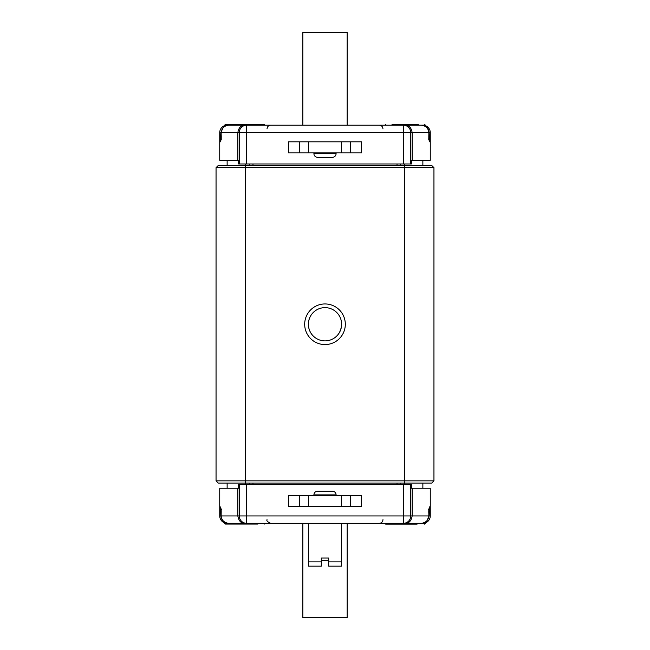 <?xml version="1.0" encoding="UTF-8"?>
<svg xmlns="http://www.w3.org/2000/svg" width="650" height="650" viewBox="0 0 650 650"><rect width="100%" height="100%" fill="white"/><g stroke="black" fill="none" stroke-linecap="round" stroke-linejoin="round"><path stroke-width="0.97" d="M308.384 523.323L308.384 566.158L321.303 566.158L321.303 558.049L328.697 558.049L328.697 566.158L341.616 566.158L341.616 523.323M328.697 560.324L321.303 560.324M321.303 560.852L328.697 560.852M431.73 483.072L218.27 483.072L216.052 480.854L433.948 480.854L431.73 483.072L433.948 480.854L433.948 167.668L216.052 167.668L216.052 480.854L218.27 483.072M227.134 165.457L227.134 160.282M422.866 160.282L422.866 165.457M249.291 165.457L249.291 163.979M400.709 163.979L400.709 165.457M325 340.884A16.616 16.616 0 0 0 339.389 315.949A16.616 16.616 0 0 0 310.611 315.949A16.616 16.616 0 0 0 325 340.884M325 344.573A20.312 20.312 0 0 1 307.409 314.104A20.312 20.312 0 0 1 342.591 314.104A20.312 20.312 0 0 1 325 344.573M218.27 165.457L216.052 167.668L218.27 165.457L431.73 165.457L433.948 167.668L431.73 165.457M400.709 484.543L400.709 483.072M422.866 488.239L422.866 483.072M227.134 488.239L227.134 483.072M249.291 484.543L249.291 483.072M220.488 508.56A3.697 3.697 0 0 0 221.097 509.194A3.697 3.697 0 0 1 220.488 508.56A3.697 3.697 0 0 0 221.097 509.194M220.407 508.568L219.871 506.382C221.016 507.926 221.309 508.576 221.162 513.793L221.162 515.938C221.642 520.26 224.136 522.722 228.662 523.323C224.063 523.031 221.463 520.569 220.854 515.938L237.843 515.938L237.843 488.239L219.741 488.239L219.741 506.342M221.106 509.234L219.871 506.382M224.624 522.884A7.386 7.386 0 0 1 219.741 515.938L219.741 506.48M244.855 523.323L228.662 523.323M405.308 523.323L403.366 523.323A7.386 7.361 -90 0 0 410.727 515.938L412.157 515.938C411.304 520.861 409.021 523.323 405.308 523.323L421.338 523.323C425.864 522.722 428.358 520.26 428.837 515.938L428.837 513.793C428.569 509.868 429 507.398 430.129 506.382L430.259 510.104L430.259 506.48L429.569 508.641M428.894 509.202A3.697 3.697 0 0 0 429.431 508.666A3.697 3.697 0 0 1 428.894 509.202A3.697 3.697 0 0 0 429.431 508.666M429.341 510.104L430.259 510.104L430.259 515.938A7.386 7.386 0 0 1 425.376 522.884M244.693 523.323C240.979 523.323 238.696 520.861 237.843 515.938L239.273 515.938A7.386 7.361 -90 0 0 246.634 523.323L405.145 523.323M403.366 484.543L410.727 484.543L410.727 515.938L403.366 515.938L403.366 484.543L246.634 484.543L246.634 515.938L403.366 515.938L403.366 523.323M246.634 523.323L246.634 515.938L239.273 515.938L239.273 484.543L246.634 484.543M430.259 506.342L430.259 488.239L411.548 488.239L411.361 484.543L410.727 484.543M421.338 523.323C420.843 523.867 426.798 522.096 426.619 521.398L429.146 515.938L412.157 515.938L412.157 488.239M239.273 484.543L238.639 484.543L238.453 488.239L237.843 488.239M428.886 509.243L430.129 506.382M347.157 617.5L347.157 523.323L347.157 617.5L302.843 617.5L302.843 523.323L302.843 617.5M429.512 139.961A3.697 3.697 0 0 0 428.902 139.327A3.697 3.697 0 0 1 429.512 139.961A3.697 3.697 0 0 0 428.902 139.327A3.697 3.697 0 0 1 429.431 139.856M429.593 139.953L430.129 142.147C428.984 140.595 428.691 139.945 428.837 134.729L428.837 132.584C428.358 128.261 425.864 125.799 421.338 125.198C425.937 125.491 428.537 127.952 429.146 132.584L412.157 132.584L412.157 160.282L430.259 160.282L430.259 142.188L430.259 160.282M428.894 139.287L430.129 142.147M425.376 125.637A7.386 7.386 0 0 1 430.259 132.584L430.259 142.041L430.259 138.418L429.341 138.418M405.145 125.198L421.338 125.198M244.693 125.198L246.634 125.198A7.386 7.361 90 0 0 239.273 132.584L237.843 132.584C238.696 127.668 240.979 125.206 244.693 125.198L228.662 125.198C224.136 125.799 221.642 128.261 221.162 132.584L221.162 134.729C221.431 138.653 221 141.131 219.871 142.147L220.431 139.88M221.106 139.319A3.697 3.697 0 0 0 220.569 139.856A3.697 3.697 0 0 1 221.106 139.319A3.697 3.697 0 0 0 220.569 139.856M219.741 142.041L219.741 132.584A7.386 7.386 0 0 1 224.624 125.637M405.308 125.198C409.021 125.206 411.304 127.668 412.157 132.584L410.727 132.584A7.386 7.361 90 0 0 403.366 125.198L244.855 125.198M246.634 163.979L239.273 163.979L239.273 132.584L246.634 132.584L246.634 163.979L403.366 163.979L403.366 132.584L246.634 132.584L246.634 125.198M403.366 125.198L403.366 132.584L410.727 132.584L410.727 163.979L403.366 163.979M219.741 142.188L219.741 160.282L238.453 160.282L238.639 163.979L239.273 163.979M228.662 125.198C229.158 124.654 223.202 126.425 223.381 127.132L220.854 132.584L237.843 132.584L237.843 160.282M410.727 163.979L411.361 163.979L411.548 160.282L412.157 160.282M221.114 139.279L219.871 142.147M302.843 32.5L302.843 125.198L302.843 32.5L347.157 32.5L347.157 125.198L347.157 32.5M317.614 491.197L332.386 491.197L317.614 491.197A3.697 3.697 0 0 0 313.918 494.886L313.918 495.625M336.082 495.625L336.082 494.886A3.697 3.697 0 0 0 332.386 491.197A3.697 3.697 0 0 1 336.082 494.886L313.918 494.886M350.48 506.707L341.616 506.707L341.616 495.625L350.48 495.625L350.48 506.707L361.562 506.707L361.562 495.625L350.48 495.625M341.616 506.707L308.384 506.707L308.384 495.625L299.52 495.625L299.52 506.707L288.438 506.707L288.438 495.625L299.52 495.625M341.616 495.625L308.384 495.625M299.52 506.707L308.384 506.707M332.386 157.332L317.614 157.332L332.386 157.332A3.697 3.697 0 0 0 336.082 153.636L336.082 152.896M313.918 152.896L313.918 153.636A3.697 3.697 0 0 0 317.614 157.332A3.697 3.697 0 0 1 313.918 153.636L336.082 153.636M299.52 141.822L308.384 141.822L308.384 152.896L299.52 152.896L299.52 141.822L288.438 141.822L288.438 152.896L299.52 152.896M308.384 141.822L341.616 141.822L341.616 152.896L350.48 152.896L350.48 141.822L361.562 141.822L361.562 152.896L350.48 152.896M308.384 152.896L341.616 152.896M350.48 141.822L341.616 141.822M257.912 524.062L225.379 524.062L224.64 523.347L265.078 523.323L264.339 524.062M255.848 524.062L254.898 524.062M241.426 524.062L239.062 524.062M236.178 524.062L233.318 524.062M257.164 524.062L256.75 524.062M417.097 524.136L385.661 524.136L384.922 523.421L425.36 523.421L425.401 522.259M416.479 524.136L409.248 524.136M404.016 524.136L403.382 524.136M398.287 524.136L396.979 524.136M395.947 524.136L393.185 524.136M392.015 124.459L418.267 124.459M393.778 124.459L394.591 124.459M400.473 124.459L401.408 124.459M412.677 124.459L402.789 124.459M417.3 124.459L413.343 124.459M224.64 125.174L225.379 124.459L264.339 124.459L265.078 125.174L224.64 125.174L224.599 126.263M238.883 124.459L241.873 124.459M242.743 124.459L244.091 124.459M250.835 124.459L253.671 124.459M256.409 124.459L254.044 124.459M310.229 331.874C307.775 326.812 307.775 321.734 310.229 316.648M341.461 321.969L341.291 327.543L339.771 331.874M308.384 561.892L321.303 561.892M328.697 561.892L341.616 561.892M245.594 163.979L245.594 484.543M404.406 484.543L404.406 163.979M397.02 165.457L397.02 163.979M252.98 163.979L252.98 165.457M252.98 484.543L252.98 483.072M397.02 484.543L397.02 483.072M219.741 510.104L220.659 510.104M219.741 515.938L220.854 515.938L220.301 508.162L221.561 509.559M428.431 509.567L429.699 508.17L429.146 515.938L430.259 515.938M430.259 132.584L429.146 132.584L429.699 140.359L428.439 138.962M220.659 138.418L219.741 138.418M221.569 138.962L220.301 140.351L220.854 132.584L219.741 132.584M425.401 126.263L424.621 124.459L425.36 125.174L384.922 125.198M267.02 519.634C266.354 520.691 267.589 521.918 270.709 523.323M382.98 519.634C382.761 521.877 381.534 523.104 379.291 523.323M382.98 128.895C382.761 126.653 381.534 125.418 379.291 125.198M267.02 128.895C267.239 126.653 268.466 125.418 270.709 125.198M224.64 523.347L224.599 522.267M425.36 523.421L424.621 524.136M384.922 125.174L385.661 124.459"/></g></svg>
